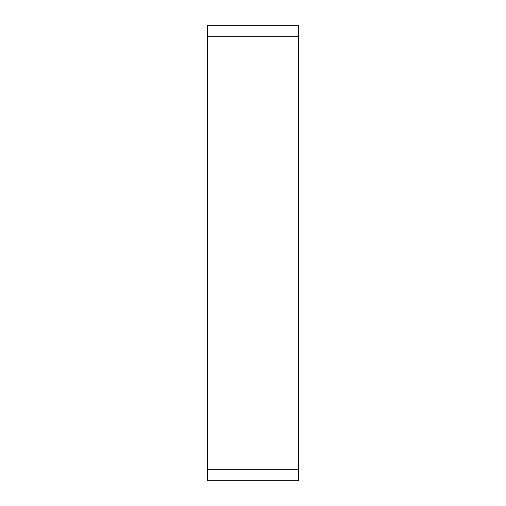 <?xml version="1.0" encoding="UTF-8"?>
<svg xmlns="http://www.w3.org/2000/svg" width="506" height="506" viewBox="0 0 506 506"><rect width="100%" height="100%" fill="white"/><g stroke="black" fill="none" stroke-linecap="round" stroke-linejoin="round"><path stroke-width="0.76" d="M298.54 469.315L298.54 25.3L207.46 25.3L207.46 36.685L298.54 36.685L298.54 25.3L207.46 25.3L207.46 36.685L298.54 36.685L298.54 469.315L207.46 469.315L207.46 480.7L298.54 480.7L298.54 469.315L207.46 469.315L207.46 36.685L207.46 480.7L298.54 480.7L298.54 469.315"/></g></svg>
